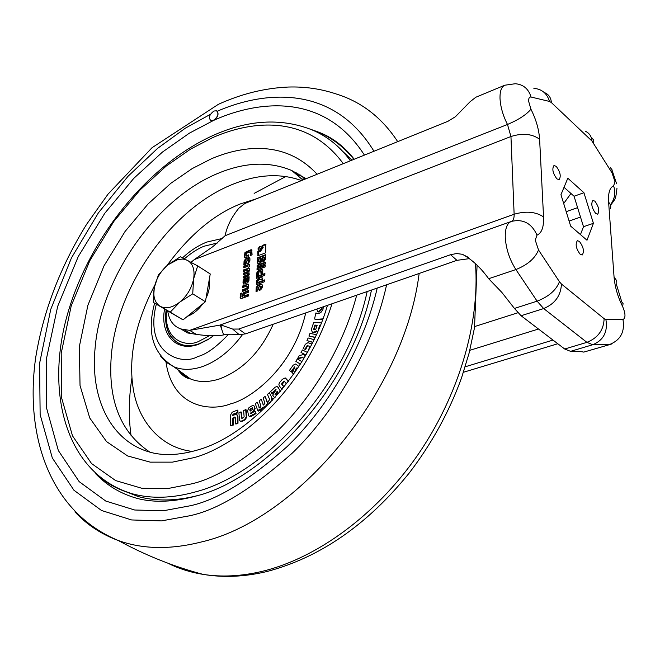 <?xml version="1.0" encoding="UTF-8"?>
<svg xmlns="http://www.w3.org/2000/svg" width="660" height="660" viewBox="0 0 660 660"><rect width="100%" height="100%" fill="white"/><g stroke="black" fill="none" stroke-linecap="round" stroke-linejoin="round"><path stroke-width="0.99" d="M178.118 259.429L167.78 264.891L158.417 274.939L154.283 287.644L153.277 302.379L170.255 312.139L179.867 302.041L192.72 293.832L193.636 278.817L197.67 265.897L180.345 256.765L167.78 264.891C160.71 271.054 156.206 278.644 154.283 287.644C152.839 296.563 154.786 302.775 160.124 306.273C165.858 309.177 172.433 307.766 179.867 302.041C187.151 295.779 191.738 288.04 193.636 278.817C194.972 269.75 192.893 263.579 187.39 260.296L183.059 259.042L178.118 259.429M187.481 316.264C193.165 314.185 198.206 310.101 202.603 304.012M206.027 298.204C209.121 291.596 210.185 285.458 209.22 279.782M197.67 265.897L210.235 273.966L205.408 301.736L183.035 319.861L153.277 302.379M175.098 315.29L176.566 316.132M183.035 319.861L170.255 312.139M205.408 301.736L192.72 293.832M556.198 166.328C560.282 171.897 561.247 176.335 559.102 179.668L556.9 178.885C552.808 173.324 551.834 168.877 553.971 165.528L556.198 166.328M594.866 201.16C598.777 206.588 599.717 210.936 597.679 214.195L595.708 213.477C591.781 208.057 590.832 203.701 592.87 200.434L594.866 201.16M579.397 241.395C583.531 247.005 584.463 251.542 582.219 254.991L580.206 254.314C576.064 248.713 575.116 244.175 577.351 240.702L579.397 241.395M583.762 352.11L611.259 344.149L583.762 352.11C581.336 351.508 576.939 351.252 570.57 351.343L564.704 349.008L521.078 315.736L514.445 308.443L537.108 301.158C548.716 296.67 556.165 290.185 559.441 281.713L538.51 249.967C535.087 258.365 527.546 264.899 515.897 269.56L537.108 301.158L543.683 308.558L586.913 342.35C598.001 337.895 603.735 330 604.123 318.681L561.437 284.023L559.441 281.713M557.807 343.745L463.46 372.265M560.959 194.683L567.814 178.216L583.927 192.72L593.414 223.311L587.004 240.24L570.669 226.132L560.959 194.683M552.997 340.082L465.217 366.787M583.927 192.72L574.06 196.234L564.028 187.308M580.462 234.58L583.498 226.718L593.414 223.311M583.498 226.718L574.06 196.234M563.689 203.527L570.966 193.479M167.747 311.066C169.084 320.372 173.448 326.329 180.84 328.944L189.692 330.379L220.894 324.951L232.675 329.068L238.689 329.051L450.549 254.719L456.637 253.531L462.355 254.29C471.752 259.314 480.529 267.457 488.664 278.718L501.79 292.339L514.445 308.443M241.378 298.584L240.149 297.833L240.322 293.543L241.832 292.99L242.005 296.728L243.202 292.718L248.498 290.548L248.416 292.248L244.447 293.7L243.886 295.523L244.241 295.911L248.317 294.426L248.242 296.109L241.378 298.584M247.706 277.34L249.133 276.812L248.919 280.929L247.739 282.719L244.051 284.08L243.012 283L243.119 280.69L244.274 278.619L246.559 277.976L246.972 281.391L247.541 280.813L247.706 277.34L249.109 277.357M247.83 266.244L243.746 267.787L243.821 266.12L249.158 264.363L249.604 266.714L248.094 267.284L247.83 266.244M244.291 256.492L244.992 252.45L250.396 249.95L251.732 249.761L252.079 254.859L250.379 255.502L250.412 251.839L246.411 253.3L246.122 255.766L248.795 254.818L248.704 256.69L244.876 257.829L244.291 256.492L244.81 256.839L245.512 252.805L244.992 252.45M264.569 281.713L256.344 284.732L256.426 282.917L264.643 279.889L264.569 281.713M262.449 278L262.366 280.046L259.636 279.254L256.443 282.628L256.534 280.533L259.71 277.357L262.449 278M262.878 267.762L256.996 269.965L257.07 268.158L262.96 265.955L262.878 267.762M265.303 263.975L257.12 267.044L257.202 265.246L265.378 262.177L265.303 263.975M262.622 247.145L262.07 245.495L265.807 244.184L265.79 252.095L265.064 253.118L257.953 255.709L257.821 251.485L259.52 251.534L262.622 247.145L263.142 247.5L260.04 251.881L258.34 251.839L258.192 255.717M610.516 204.608C614.749 199.056 615.788 192.811 613.635 185.897L614.955 181.657L612.026 172.862L591.938 140.993L551.372 102.572L549.549 101.45L531.086 97.037C529.386 96.781 528.561 98.175 528.619 101.219L530.929 109.205C536.052 119.394 538.948 129.401 539.608 139.235C532.051 133.79 522.497 132.883 510.947 136.521L194.263 259.627L191.078 262.276M259.57 250.189L258.646 250.255L257.911 248.944L259.735 246.37L260.667 246.304L261.393 247.607L259.57 250.189M265.683 254.677L265.493 259.306L263.909 261.541L261.797 262.07L261.459 261.673L259.908 263.224L258.019 263.686L257.317 262.564L257.532 257.771L265.683 254.677M265.18 266.904L263.538 267.514L263.612 265.716L265.254 265.097L265.18 266.904M261.046 274.007L260.75 271.441L258.91 272.126L258.39 274.989L256.748 275.599L256.88 272.621L258.332 270.567L262.16 269.354L262.771 270.427L262.647 273.413L261.046 274.007M264.833 275.302L256.625 278.338L256.707 276.532L264.908 273.488L264.833 275.302M256.228 287.447L257.714 285.351L261.632 284.138L262.259 285.236L262.152 287.776L260.65 289.88L259.215 290.408L258.126 286.877L257.722 290.953L256.047 291.563L256.228 287.447L256.757 287.785L258.241 285.689L261.418 284.526L260.898 284.179M244.068 260.98L245.528 258.91L249.381 257.68L249.967 258.736L249.851 261.22L248.383 263.29L246.98 263.827L245.924 260.395L245.512 264.379L243.878 264.998L244.068 260.98L244.596 261.327L246.056 259.256L249.166 258.076L248.647 257.73M247.533 270.006L243.565 271.516L243.647 269.849L248.927 268.075L249.43 270.443L248.845 271.945L249.249 274.337L248.564 275.897L243.251 278.075L243.325 276.4L247.64 274.684L247.648 273.265L243.408 274.791L243.482 273.125L247.516 271.615L247.954 270.303L247.533 270.006M247.203 286.44L246.898 286.019L242.789 287.529L242.872 285.846L248.242 284.105L248.638 287.587L247.417 289.575L242.608 291.365L242.69 289.674L246.799 288.148L247.203 286.44L247.731 286.778L247.186 286.209M194.263 259.627L212.891 246.617L225.068 235.744L507.49 124.476L510.947 136.521L514.132 214.244C514.239 218.163 513.365 220.547 511.525 221.405M530.929 109.205C526.515 114.593 518.702 119.683 507.49 124.476C502.978 115.582 500.486 106.912 500.016 98.464C499.851 91.187 501.443 86.773 504.784 85.222L475.786 97.259L470.077 101.747L455.425 116.713L447.934 121.316L244.827 203.503L238.804 208.255C231.652 217.041 227.065 226.198 225.068 235.744M450.549 254.719L456.951 260.329L469.697 258.604M456.951 260.329L245.404 333.886L238.689 329.051M539.608 139.235L543.551 216.934C543.914 227.023 541.736 233.087 537.017 235.133C531.671 223.377 523.231 218.782 511.681 221.347L220.209 324.967L223.657 334.884C227.221 334.042 232.427 333.993 239.266 334.736L245.404 333.886M543.551 216.934C535.813 211.712 526.004 210.82 514.132 214.244L189.692 330.379L196.375 334.381C208.114 336.055 217.173 336.237 223.55 334.925L223.55 334.925M240.149 297.833L240.677 298.171L240.133 297.495M240.834 298.609L240.677 298.171M244.241 295.911L244.769 296.249L248.292 294.962M244.051 292.182L244.579 292.52L248.474 291.093M243.202 292.718L244.579 292.52M242.459 294.409L242.987 294.748L243.73 293.057M242.352 296.596L242.888 296.934L242.987 294.748M242.005 296.728L242.888 296.934M240.322 293.543L241.808 293.535M240.661 297.833L240.85 293.882M247.541 280.813L248.069 281.16L248.226 277.687M247.294 281.251L248.069 281.16M247.211 281.284L247.822 281.597M247.129 281.333L247.739 281.63M246.972 281.391L247.648 281.671M245.751 278.05L246.922 278.281M244.538 278.495L246.271 278.388M244.274 278.619L245.066 278.842M243.119 280.69L243.647 281.036L244.802 278.957M243.012 283L243.54 283.346L243.647 281.036M243.697 284.089L243.54 283.346M243.821 266.12L244.291 267.58M248.209 264.47L249.513 264.676M244.349 266.467L248.729 264.817M244.39 254.347L244.91 254.694M244.975 257.862L244.81 256.839M246.32 255.766L246.84 256.113L248.762 255.379M250.932 255.296L251.064 252.409L250.486 251.889M250.396 249.95L252.071 250.066M245.512 252.805L250.915 250.297M256.897 284.534L256.426 282.917M256.954 283.264L264.619 280.442M259.71 277.357L262.441 278.198M256.534 280.533L257.053 280.879L260.238 277.703M257.004 282.026L257.053 280.879M257.54 269.759L257.07 268.158M257.598 268.513L262.936 266.508M257.672 266.838L257.202 265.246M257.722 265.592L265.353 262.729M265.435 244.208L265.947 244.555L262.589 245.85L263.142 247.5M262.07 245.495L262.589 245.85M259.52 251.534L260.04 251.881M257.821 251.485L258.34 251.839M257.664 255.181L258.184 255.527M180.774 328.919L187.514 332.937L196.375 334.381M257.911 248.944L258.431 249.29L260.254 246.716L259.735 246.37M258.695 250.264L258.431 249.29M260.254 246.716L261.146 246.642M257.532 257.771L258.052 258.118L265.658 255.238M257.317 262.564L257.837 262.911L258.052 258.118M258.076 263.711L257.837 262.911M261.459 261.673L262.012 262.102M264.082 267.316L263.612 265.716M264.132 266.062L265.229 265.65M261.591 273.801L261.665 272.093M261.442 269.404L262.597 269.684M258.332 270.567L258.852 270.913L261.971 269.75M256.88 272.621L257.4 272.968L258.852 270.913M257.293 275.401L257.4 272.968M257.177 278.132L256.707 276.532M257.227 276.87L264.883 274.032M257.714 285.351L258.241 285.689M256.6 291.365L256.757 287.785M258.126 286.877L259.594 290.268M261.418 284.526L262.061 284.452M245.528 258.91L246.056 259.256M244.423 264.784L244.596 261.327M245.924 260.395L247.351 263.686M249.166 258.076L249.802 258.002M243.647 269.849L244.117 271.301M247.921 271.111L248.44 271.458L248.482 270.649M247.516 271.615L248.044 271.961L248.44 271.458M243.482 273.125L244.01 273.471L248.044 271.961M243.952 274.585L244.01 273.471M247.805 273.57L248.309 273.751M247.772 274.304L248.292 274.642L248.325 273.908M247.64 274.684L248.292 274.642M247.302 274.931L248.168 275.03M243.325 276.4L243.853 276.746L247.822 275.278M243.796 277.876L243.853 276.746M248.135 268.158L249.332 268.389M244.167 270.196L248.655 268.504M247.153 287.488L247.681 287.834L247.731 286.778M246.799 288.148L247.327 288.494L247.681 287.834M242.69 289.674L243.218 290.012L247.327 288.494M243.16 291.159L243.218 290.012M247.673 284.097L248.614 284.419M247.393 284.179L248.193 284.443M242.872 285.846L243.4 286.192L247.921 284.526M243.342 287.331L243.4 286.192M246.023 279.889L246.155 282.001L244.926 282.521M263.299 260.568L262.391 259.916L262.482 257.639L264.099 257.021L264.619 257.375L264.528 259.661L262.911 260.304M259.801 262.102L258.885 261.459L258.992 258.959L260.725 258.299L261.245 258.654L261.137 261.162L259.405 261.839M261.022 286.333L261.352 288.139L260.766 288.808L259.611 286.316L260.89 286.308L260.238 288.461M248.77 259.842L249.084 261.599L248.507 262.259L247.376 259.825L248.63 259.801L247.987 261.913M244.967 282.562L244.349 281.927L244.431 280.286L245.652 279.551L245.627 281.655L244.439 282.216M245.19 282.571L244.67 282.224M245.85 282.315L245.322 281.968M246.213 281.754L245.685 281.408M246.279 280.112L245.751 279.774M246.271 280.046L245.743 279.708M264.099 257.021L264.008 259.306L264.528 259.661M264.099 260.263L262.779 260.213M264.008 259.306L263.579 259.916M260.708 261.764L259.281 261.756M261.137 261.162L260.617 260.807L260.188 261.409M260.725 258.299L260.617 260.807M260.906 288.758L260.387 288.412M261.352 288.139L260.824 287.793M261.418 286.654L260.89 286.308M248.647 262.21L248.127 261.855M249.084 261.599L248.564 261.253M249.15 260.147L248.63 259.801M371.481 290.045C352.151 383.666 267.589 478.599 195.756 496.122C173.918 502.021 154.547 502.829 137.626 498.539C121.093 493.969 107.118 485.71 95.7 473.756M256.798 198.66L240.422 203.899C214.038 214.368 189.535 234.943 166.922 265.625M213.964 111.02L216.562 110.789C219.079 113.668 218.023 116.853 213.395 120.359L210.812 120.582C208.296 117.719 209.344 114.526 213.964 111.02M210.812 120.582L213.518 120.45C217.726 117.496 218.98 114.419 217.28 111.235C256.757 93.893 330.157 79.604 373.972 151.247M297.932 175.799L300.795 175.032M351.937 160.165L334.67 143.682M164.554 309.185C159.819 334.529 176.269 352.605 198.487 344.305L208.271 339.463L213.353 335.8L208.271 339.463M166.023 310.728C164.101 328.383 169.298 339.652 181.615 344.553C186.953 346.203 192.868 345.914 199.353 343.687L208.89 338.968M298.98 173.968L296.579 174.644M310.126 129.104L316.668 131.439C331.171 137.231 343.588 146.536 353.917 159.365M131.101 435.856C128.444 417.359 128.733 397.996 131.951 377.759M118.454 488.697L138.196 496.567C156.049 501.369 175.717 501.088 197.2 495.701M154.844 285.046C135.168 323.053 128.024 357.959 133.402 389.746C138.682 422.152 161.659 448.066 192.472 451.423M288.436 381.298L285.599 378.13M284.064 386.9L282.134 384.409L284.435 381.323M286.432 383.905L284.122 381.018L281.977 383.023L281.622 384.103L283.61 386.669L281.605 388.93L282.117 389.235L282.711 388.567M280.508 391.215L277.579 386.793M274.362 397.411L272.679 395.167L276.103 389.722M278.322 387.403L277.109 386.512L275.146 387.173L270.616 391.553L272.217 393.764L275.632 390.464M240.512 421.327L242.121 421.303L244.975 419.933L246.782 417.211L246.188 409.893L245.668 409.596L243.606 410.594L244.134 416.864L242.22 418.308L241.502 418.118L241.989 418.39M242.022 418.382L241.494 412.162L240.974 411.865L241.502 418.118M237.93 412.789L237.913 410.421L237.402 410.124L237.41 412.5L237.93 412.789L233.805 414.389L233.219 415.239M237.41 412.5L233.285 414.092L232.7 414.884L232.7 415.437L236.478 414.257L237.435 415.981L237.476 422.986L235.405 423.778L235.925 424.066L237.996 423.274L237.955 416.278L236.849 414.472M235.405 423.778L235.373 417.524L234.811 416.996L232.716 418.399L232.741 424.801L230.695 425.584L233.261 425.089L233.236 418.688L235.356 417.277M250.882 413.737L253.564 411.865L255.156 408.655L253.852 405.652M256.047 413.589L255.139 411.213L256.047 413.589L251.023 416.534L249.439 416.51M267.622 402.79L265.138 396.396L267.721 404.077L266.401 406.098L263.051 407.674L260.172 410.677L258.118 410.842M259.495 407.938L257.276 402.212L259.479 407.946M263.455 405.025L261.203 399.308L263.423 405.042M272.53 400.199L272.324 398.615L269.396 392.725L272.324 398.615M298.848 366.465L296.233 364.361M296.554 364.559L295.622 364.007L293.23 365.145L289.418 370.45L291.514 372.1L294.442 368.041M296.365 361.663L300.349 364.114L296.365 361.663M305.893 354.94L301.026 352.481L305.861 354.989M305.399 355.789L304.557 354.717M305.184 356.152L304.285 354.412L299.293 355.525L297.652 358.429L298.155 358.751L302.989 357.481M305.671 349.569L303.212 348.596L305.671 349.569L307.222 346.343L308.022 345.84L309.994 346.5M312.708 342.235L306.958 340.576L312.634 342.391M315.134 337.235L308.929 336.055L315.034 337.441M312.213 331.963L314.507 332.475L316.651 331.683M317.716 311.652L319.003 312.081L322.063 309.045L321.932 307.279M315.265 319.555L322.74 319.25M281.605 388.93L279.254 385.836L278.875 384.31L279.56 382.544L282.34 379.351L285.211 377.891L288.304 381.472M283.478 381.34L283.99 381.645M281.977 383.023L282.488 383.336M281.622 384.103L282.134 384.409M283.61 386.669L284.039 386.925M277.81 387.098L280.417 391.034M279.906 390.728L280.145 391.636M275.072 397.435L274.329 397.402M275.773 389.524L271.705 393.459M245.668 409.596L246.262 416.51L246.774 416.807M246.262 416.51L246.782 417.211M246.262 416.922L244.456 419.644L244.975 419.933M244.456 419.644L241.601 421.006L242.121 421.303M241.601 421.006L240.331 421.228L239.539 420.173L238.903 412.863L240.974 411.865M230.695 425.584L230.678 414.81L232.163 412.211L237.402 410.124M233.285 414.092L233.805 414.389M232.7 414.884L233.219 415.181M237.435 415.981L237.955 416.278M237.476 422.986L237.996 423.274M234.811 416.996L235.331 417.285M233.219 417.623L233.739 417.92M232.716 418.399L233.236 418.688M232.741 424.801L233.261 425.089M255.527 413.292L249.282 416.427L248.531 415.618L247.599 410.627L249.01 407.608L251.889 405.9L253.539 405.471L254.834 406.898M254.314 406.601L255.156 408.655M254.644 408.358L253.044 411.568L253.564 411.865M253.044 411.568L250.313 413.193L250.833 413.49M250.313 413.193L250.668 413.795M250.412 413.647L255.139 411.213M250.866 416.064L251.386 416.361M250.503 416.237L251.023 416.534M262.952 404.761L263.571 404.968L264.908 403.326L263.15 397.873L265.138 396.396M267.11 402.493L267.721 404.077M267.201 403.772L265.881 405.793L266.401 406.098M265.881 405.793L264.338 406.931L264.858 407.228M264.338 406.931L262.54 407.368L263.051 407.674M262.54 407.368L261.195 409.241L261.715 409.546M261.195 409.241L259.661 410.38L260.172 410.677M259.661 410.38L257.804 410.693L258.324 410.99M257.804 410.693L255.272 403.689L257.276 402.212M258.984 407.665L260.576 407.171L260.939 406.23L259.198 400.785L261.203 399.308M271.804 398.31L270.814 402.014M270.658 401.932L269.643 403.227M269.329 403.046L268.504 401.123L269.692 399.58L267.448 394.366L269.396 392.725M296.043 364.246L298.798 366.539M293.708 374.072L292.429 372.991L294.921 366.853M294.789 366.778L294.764 367.232M294.434 367.026L291.01 371.786M295.853 361.342L297.379 358.883L301.892 361.647M301.026 352.481L302.453 349.965L307.321 352.415M297.652 358.429L302.825 357.076L303.567 358.9M303.212 348.596L305.266 344.314L307.972 342.664L311.842 343.959M308.344 350.32L309.936 346.393M309.721 346.261L308.022 345.84M307.519 345.526L306.718 346.022L307.222 346.343M306.718 346.022L305.167 349.255M306.958 340.576L308.137 337.969L313.987 339.644M308.929 336.055L309.977 333.415L316.354 334.62M321.329 322.93L313.756 322.278L311.355 329.373L312.197 331.955L312.988 332.335M317.468 332.145L316.478 330.883L314.003 332.153L314.507 332.475M314.003 332.153L312.485 332.013M321.601 307.395L322.063 309.045M321.568 308.715L318.508 311.751L319.003 312.081M318.508 311.751L317.757 311.668L316.775 309.07M315.95 319.753L315.01 319.382L314.68 318.268L315.917 312.898L316.412 313.228M315.917 312.898L318.062 313.748L320.859 312.518L322.913 309.68L323.35 306.784M322.88 318.871L315.447 319.432M277.571 393.129L275.946 394.705L275.154 394.721L277.241 391.141L277.571 393.129M249.909 410.792L250.148 409.035L252.45 407.806L252.607 409.687L249.909 410.792L250.346 411.048M294.814 371.695L295.193 371.935L294.814 371.695L296.356 367.983L297.305 368.816M317.155 325.273L315.901 328.993L315.142 329.604L313.797 329.464L314.894 325.075L317.155 325.273M318.491 329.554L319.473 325.479L320.273 325.553M275.055 394.556L275.575 394.861L277.579 391.718M249.719 409.852L250.231 410.149L250.668 409.332L250.148 409.035M250.412 411.023L250.231 410.149M252.136 407.847L252.656 408.144L250.668 409.332M295.606 371.341L296.835 368.379M314.894 325.075L317.064 325.553M313.64 328.787L314.143 329.109L315.397 325.405M318.326 328.87L318.772 329.15M320.166 325.825L319.473 325.479M511.681 221.347L511.203 221.512C507.07 223.253 505.09 228.533 505.263 237.369C506.005 248.837 509.553 259.57 515.897 269.56L488.664 278.718M537.017 235.133L535.235 240.075L538.51 249.967M531.086 97.037C528.47 88.762 523.182 84.331 515.212 83.737L504.784 85.222M610.657 208.75L610.747 205.235L608.602 202.034L614.064 277.06L616.242 280.112L616.135 283.453L621.778 301.942L623.065 303.517L622.669 306.603C617.809 296.934 614.938 287.092 614.064 277.06M517.869 312.766L474.705 326.535M569.101 221.05L580.511 217.082M622.669 306.603C625.639 313.731 625.738 318.046 622.974 319.555L605.896 319.457L604.123 318.681M608.602 202.034C608.091 192.811 609.766 187.432 613.635 185.897M469.821 350.32L538.494 329.018M577.599 207.652L566.206 211.662L577.599 207.652M622.974 319.555C624.979 331.658 620.656 339.925 609.988 344.347L592.738 344.734L570.57 351.343M545.185 92.912C548.955 94.71 551.017 97.927 551.372 102.572M591.938 140.993C591.525 136.438 589.446 133.246 585.701 131.414M592.045 138.055L593.744 140.167L593.711 143.261M612.026 172.862L612.01 169.719L610.261 167.533M605.896 319.457C607.926 331.807 603.545 340.23 592.738 344.734L586.913 342.35L564.704 349.008M561.437 284.023C560.901 295.63 554.977 303.814 543.683 308.558L521.078 315.736M549.549 101.45C546.967 93.332 541.744 88.976 533.874 88.382M232.675 329.068L239.266 334.736M246.708 251.361L247.228 251.716M184.165 329.67L190.847 333.671M246.708 288.197L247.236 288.536M220.465 325.825L220.984 325.644M246.155 282.001L245.627 281.655M246.279 280.219L245.751 279.873M177.606 342.804L172.92 338.893M209.616 335.659L198.66 341.41C187.506 347.259 163.053 341.74 166.633 310.423M167.945 563.227C178.703 568.615 190.393 572.327 203.016 574.357C221.603 577.318 241.453 576.287 262.556 571.263C316.981 558.063 375.763 515.262 417.301 455.639C458.692 395.917 480.051 323.161 475.464 263.604M419.141 273.471C404.473 391.603 297.611 520.393 200.962 542.066C170.131 549.821 142.543 549.285 118.189 540.466C101.293 534.254 86.881 524.725 74.935 511.863M134.978 495.008L135.316 495.742M386.611 284.782C371.852 352.118 331.6 415.231 292.405 452.999C251.922 489.134 217.585 510.081 189.404 515.823L161.477 520.897L131.612 519.948L101.525 510.493L73.936 490.24L52.322 457.99L40.136 414.587L39.592 363.338L50.754 309.325L71.486 257.846L98.398 212.85L128.015 176.294L157.591 148.376L185.361 128.164L210.449 114.312M254.133 193.388L285.829 176.509M364.435 155.108C321.238 88.225 251.113 103.306 213.518 120.45L189.379 133.163L162.508 152.023L133.741 178.406L104.758 213.287L78.259 256.558L57.684 306.331L46.447 358.718L46.687 408.474L58.336 450.532L79.175 481.651L105.765 501.055L134.698 510.007L163.325 510.774L190.014 505.808C216.562 500.255 248.927 480.529 287.1 446.622C324.093 411.188 362.439 352.036 377.231 288.049M367.158 291.547C347.886 382.074 268.108 473.269 195.162 491.972C172.334 498.3 151.487 498.935 132.635 493.878C118.899 490.116 106.928 483.706 96.715 474.647M356.689 295.193C342.136 351.137 308.368 401.651 276.127 432.242C242.897 461.521 214.632 478.756 191.342 483.928L167.467 488.623L141.76 488.252L115.673 480.595L91.55 463.543L72.501 435.856L61.685 398.145L61.207 353.273L71.222 305.844L89.801 260.7L113.833 221.447L140.151 189.857L166.262 166.031L190.616 149.077L212.462 137.717C245.503 123.04 304.128 110.649 343.283 163.663M317.122 174.248C283.313 137.758 238.409 147.172 211.175 158.887L192.142 168.622L170.882 183.265L148.054 203.965L125.037 231.52L104.032 265.807L87.895 305.25L79.349 346.591L80.033 385.506L89.743 417.986L106.54 441.598L127.603 455.936L150.232 462.148L172.408 462.14L192.935 457.858C227.123 449.906 300.927 401.404 332.038 303.757M327.442 305.357C308.294 372.43 248.82 436.012 197.538 450.005C181.186 454.765 166.6 455.804 153.788 453.123C111.886 443.933 89.818 399.597 95.131 347.721C101.071 277.497 155.983 198.858 217.627 173.506C244.72 162.17 269.428 161.172 291.753 170.519L305.679 178.885M301.521 180.568C280.236 172.945 257.037 174.298 231.924 184.643C170.899 209.269 116.762 286.671 111.293 355.946C107.844 400.587 120.714 432.646 149.894 452.133M262.201 408.235L257.829 410.404M165.99 361.993C172.276 407.492 210.367 411.881 230.365 403.928C249.752 399.498 293.081 368.618 305.704 312.923M178.183 369.93L183.777 375.169L190.41 378.914C198.965 382.404 208.651 382.404 219.458 378.931C242.83 370.078 260.75 351.838 273.215 324.217M242.484 334.62C230.67 350.625 217.231 361.317 202.158 366.688C191.664 370.153 182.284 370.21 174.009 366.869L166.683 362.571L160.751 356.342M228.575 334.24C216.628 346.921 206.349 354.362 197.736 356.557C180.939 366.49 143.872 352.358 156.338 304.227M184.437 258.769C192.052 252.359 198.743 248.135 204.517 246.106L217.322 243.028M305.605 178.291L301.975 179.256M138.196 496.567L132.635 493.878C68.277 474.738 45.705 398.211 65.876 320.183C86.204 241.7 146.083 165.412 213.84 135.118C248.209 119.881 280.475 117.95 310.646 129.319C326.461 135.605 339.718 146.091 350.419 160.776M477.073 265.337L474.507 327.739L469.186 352.828L461.497 378.023C449.122 412.005 431.706 443.66 409.258 472.989C367.529 524.634 320.1 557.477 266.97 571.519C244.712 576.848 223.393 577.797 203.016 574.357C173.943 566.709 145.67 555.415 118.189 540.466C49.987 512.119 24.511 436.474 35.673 357.703C43.23 311.338 60.25 266.813 86.732 224.128L108.034 194.131L152.048 147.7L218.345 104.338C241.378 93.852 264.709 88.085 288.346 87.037C304.829 86.526 320.694 88.811 335.957 93.901C361.317 101.665 381.901 117.579 397.708 141.644M350.757 154.943L350.188 154.943M294.673 173.019L296.15 172.483M184.387 376.48L183.992 374.203M286.423 379.063L286.935 379.376M610.673 205.012C616.192 198.231 615.714 198.008 616.968 188.323M616.621 183.81L612.208 170.668M468.641 257.507L462.355 254.29M221.529 328.894L220.894 324.951M244.596 296.241L244.068 295.903M242.368 297.058L241.84 296.711M246.642 256.113L246.122 255.766M258.563 251.938L258.043 251.592M187.514 332.937L180.84 328.944M261.113 246.609L260.667 246.304M261.525 271.763L261.071 271.458M248.325 270.336L247.888 270.047M248.176 273.611L247.723 273.314M247.574 286.366L247.12 286.069M245.008 282.579L244.489 282.233M246.172 279.889L245.701 279.584M263.043 260.593L262.523 260.238M259.537 262.127L259.017 261.781M261.228 286.316L260.807 286.044M248.977 259.834L248.556 259.545M178.728 343.398C168.308 336.947 164.101 325.85 166.106 310.117M177.746 369.616C181.706 375.202 185.922 378.304 190.41 378.914L174.009 366.869C152.955 353.991 146.495 332.772 154.63 303.196M182.564 257.829C190.063 250.808 198.115 245.561 206.728 242.088L222.445 238.441M354.222 159.242C343.678 145.744 331.163 136.48 316.668 131.439M306.141 178.695L291.753 170.519L302.874 180.015M240.331 421.228L240.85 421.517M249.282 416.427L249.802 416.716M262.746 407.467L263.266 407.764M258.052 410.8L258.572 411.097M304.285 354.412L304.796 354.733M312.197 331.955L312.7 332.277M317.757 311.668L318.252 311.998M315.01 319.382L315.505 319.712"/></g></svg>
